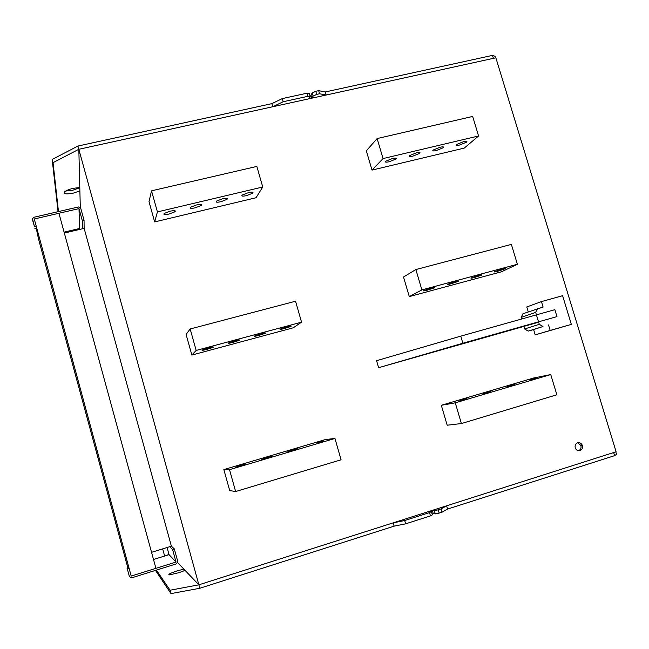 <?xml version="1.0" encoding="UTF-8"?>
<svg xmlns="http://www.w3.org/2000/svg" width="649" height="649" viewBox="0 0 649 649"><rect width="100%" height="100%" fill="white"/><g stroke="black" fill="none" stroke-linecap="round" stroke-linejoin="round"><path stroke-width="0.97" d="M79.689 228.821L75.276 229.86M169.008 554.506L164.578 555.877M155.922 568.337L58.929 213.261L34.275 218.981L36.23 226.168L34.462 226.582L32.458 218.802L33.821 217.285L78.537 206.942L80.727 208.207L84.046 220.271L82.309 220.676L78.991 208.613L34.275 218.981L131.195 576.069L176.033 562.058L172.577 549.443L174.313 548.9L177.777 561.515L176.52 563.811L131.682 577.837L129.427 576.62L127.382 569.092L129.159 568.54L131.195 576.069L155.922 568.337M36.23 228.213L38.494 238.913L127.894 567.989M196.168 350.444L301.558 322.172L295.546 301.225L190.165 328.97L186.093 334.43L191.861 355.068L196.168 350.444L190.165 328.97M301.558 322.172L293.275 327.794L191.861 355.068M284.57 328.508L290.776 326.496C292.082 325.798 290.744 325.96 286.736 326.982L280.53 328.994C279.216 329.7 280.563 329.538 284.57 328.508M259.032 335.371L265.125 333.399C266.463 332.686 265.068 332.856 260.93 333.911L254.838 335.882C253.491 336.596 254.887 336.433 259.032 335.371M207.088 349.324L212.961 347.434C214.365 346.688 212.848 346.882 208.426 348.002L202.553 349.892C201.149 350.638 202.658 350.452 207.088 349.324M233.21 342.307L239.189 340.376C240.56 339.646 239.108 339.825 234.833 340.92L228.846 342.842C227.466 343.581 228.919 343.402 233.21 342.307M157.423 211.915L262.748 187.009L256.842 166.428L151.525 190.83L149.002 201.636L154.665 221.917L157.423 211.915L151.525 190.83M262.748 187.009L256.022 197.75L154.665 221.917M246.579 195.625L252.615 193.256C253.775 192.055 252.339 191.853 248.316 192.672L242.264 195.033C241.112 196.249 242.548 196.444 246.579 195.625M221.049 201.685L226.988 199.381C228.172 198.14 226.679 197.945 222.518 198.781L216.579 201.085C215.395 202.334 216.888 202.529 221.049 201.685M169.146 214.016L174.873 211.817C176.106 210.527 174.5 210.325 170.054 211.209L164.319 213.407C163.086 214.705 164.692 214.908 169.146 214.016M195.244 207.818L201.076 205.563C202.285 204.305 200.736 204.102 196.436 204.962L190.595 207.209C189.386 208.483 190.936 208.686 195.244 207.818M334.949 438.448L325.303 439.584L223.848 469.584L229.511 469.665L334.949 438.448L341.074 459.784L235.636 491.536L229.511 469.665M235.636 491.536L229.714 490.587L223.848 469.584M317.247 442.788L323.583 441.093L317.247 442.788M291.701 450.349L297.923 448.678L287.742 451.834L291.701 450.349M239.732 465.722L245.728 464.108L235.449 467.321L239.732 465.722M265.863 457.991L271.972 456.352L261.75 459.533L265.863 457.991M421.882 289.9L517.383 264.281L511.371 244.397L415.863 269.546L403.508 276.985L409.284 296.585L421.882 289.9L415.863 269.546M517.383 264.281L501.531 271.769L409.284 296.585M497.605 271.282L504.857 268.881C505.822 268.345 504.833 268.467 501.896 269.23L494.627 271.631C493.654 272.166 494.652 272.045 497.605 271.282M474.403 277.512L481.534 275.16C482.548 274.608 481.526 274.73 478.475 275.517L471.336 277.869C470.322 278.429 471.344 278.307 474.403 277.512M427.253 290.176L434.14 287.913C435.236 287.32 434.14 287.45 430.863 288.294L423.975 290.557C422.872 291.158 423.967 291.028 427.253 290.176M450.958 283.816L457.967 281.504C459.013 280.928 457.959 281.058 454.795 281.869L447.786 284.181C446.723 284.757 447.786 284.635 450.958 283.816M383.048 158.567L478.573 135.982L472.659 116.439L377.134 138.562L366.328 150.819L372.007 170.095L383.048 158.567L377.134 138.562M478.573 135.982L464.27 148.094L372.007 170.095M459.597 145.035L466.639 142.139C467.475 141.214 466.42 141.068 463.459 141.693L456.409 144.581C455.566 145.522 456.628 145.668 459.597 145.035M436.388 150.544L443.316 147.712C444.192 146.755 443.097 146.601 440.03 147.242L433.102 150.073C432.218 151.039 433.313 151.201 436.388 150.544M389.23 161.747L395.922 159.037C396.88 158.007 395.712 157.837 392.418 158.526L385.717 161.236C384.76 162.266 385.928 162.437 389.23 161.747M412.934 156.117L419.749 153.342C420.657 152.353 419.53 152.191 416.35 152.856L409.535 155.622C408.619 156.628 409.746 156.79 412.934 156.117M550.741 374.562L533.543 378.018L441.32 405.284L455.274 402.826L550.741 374.562L556.858 394.787L461.398 423.546L455.274 402.826M461.398 423.546L447.193 425.217L441.32 405.284M530.265 379.77L537.705 377.799L530.265 379.77M507.072 386.634L514.389 384.695L507.072 386.634M459.93 400.579L466.988 398.697L459.93 400.579M483.627 393.57L490.814 391.655L483.627 393.57M153.505 559.487L164.627 556.039L162.664 548.876M129.427 576.62L127.382 569.092M127.042 568.256L128.81 567.705L129.159 568.54M164.627 556.039L169.048 554.66L176.033 562.058M169.048 554.66L167.085 547.513M64.34 233.056L84.135 228.375L171.385 546.182L174.313 548.9M169.705 546.709L172.577 549.443M495.56 57.866L495.073 56.276L492.494 55.392L325.295 91.955L318.667 90.665L315.771 91.29L312.242 92.985L310.976 95.087L311.877 98.169L309.005 98.794L310.263 96.717L309.354 93.618L307.082 93.188L282.274 98.599L271.866 103.637L77.929 146.049L78.829 149.294L495.86 57.802L616.104 451.761L198.87 584.822L78.829 149.294L80.298 207.453M615.804 451.858L616.55 454.316L614.587 455.655L613.638 452.548L446.617 505.814L441.093 508.905L438.205 509.83L434.303 510.625L432.299 510.382L429.419 511.298L431.407 511.55L429.508 512.605L404.692 520.522L393.172 522.859L198.87 584.822L177.712 562.691M579.995 450.617C582.129 449.66 582.916 447.948 582.348 445.465C581.382 443.243 579.808 442.358 577.626 442.796C575.493 443.746 574.706 445.449 575.265 447.932C576.223 450.171 577.805 451.063 579.995 450.617M578.34 450.722L578.535 450.666C580.668 449.716 581.447 448.005 580.879 445.53L577.764 442.764M614.587 455.655L447.567 509.059L446.617 505.814M447.567 509.059L442.05 512.183L441.093 508.905M442.05 512.183L439.162 513.108L438.205 509.83M439.162 513.108L435.252 513.903L434.303 510.625M435.252 513.903L433.248 513.635L432.299 510.382M433.248 513.635L432.12 513.992M429.508 512.605L430.465 515.89L432.364 514.827L431.407 511.55M430.465 515.89L405.649 523.832L404.692 520.522M405.649 523.832L394.121 526.144L393.172 522.859M394.121 526.144L199.819 588.262L198.87 584.822L170.07 590.225L156.401 570.106M199.819 588.262L170.995 593.608L170.07 590.225M170.995 593.608L155.484 570.39M185.079 570.398L178.767 572.726L169.543 574.876C167.474 574.608 170.014 573.278 177.161 570.885L183.854 569.108M64.089 232.147L75.179 229.527L75.43 230.436M34.462 226.582L32.912 221.236M34.884 228.529L36.636 228.124L36.23 226.168M82.455 228.773L82.309 220.676M75.179 229.527L79.6 228.48L78.991 208.613M79.6 228.48L79.843 229.389M84.135 228.375L84.046 220.271M492.494 55.392L493.394 58.345L326.196 95.022L319.576 93.764L316.68 94.397L313.151 96.084L311.877 98.169M325.295 91.955L326.196 95.022M318.667 90.665L319.576 93.764M315.771 91.29L316.68 94.397M312.242 92.985L313.151 96.084M310.976 95.087L309.857 95.33M307.082 93.188L307.991 96.303L283.183 101.731L272.767 106.744L78.829 149.294L53.048 162.648L58.475 211.582M310.263 96.717L307.991 96.303M282.274 98.599L283.183 101.731M271.866 103.637L272.767 106.744M77.929 146.049L52.171 159.451L53.048 162.648M52.171 159.451L58.053 211.679M79.795 187.529L73.232 188.324C69.11 189.321 66.239 190.49 64.624 191.836C63.278 194.019 66.222 194.44 73.467 193.094L79.876 190.952M65.727 191.033L72.688 190.262L79.795 187.756M151.542 552.315L171.385 546.182M556.98 316.615L554.871 309.67L460.766 336.133L462.875 343.24L556.98 316.615M538.646 322.204L378.618 367.691L376.582 360.69L460.766 336.133M378.618 367.691L462.875 343.24M528.262 311.885L526.769 306.953L541.444 301.59L562.602 295.701L571.347 324.386L535.206 334.868L533.608 329.57L528.213 331.104L524.635 328.97L523.873 326.431M521.634 319.016L521.147 317.393L522.972 313.751L543.099 307.05L541.444 301.59M521.147 317.393L535.668 312.372L537.55 308.608M524.635 328.97L539.295 324.33L535.668 312.372M528.213 331.104L542.978 326.528L539.295 324.33M533.608 329.57L542.978 326.528M535.206 334.868L550.19 330.43L548.535 324.954M550.19 330.43L571.347 324.386M32.945 221.398L32.507 219.386M265.003 332.994L265.125 333.399M212.84 347.02L212.961 347.434M239.067 339.971L239.189 340.376M252.307 192.177L252.615 193.256M226.671 198.278L226.988 199.381M174.549 210.674L174.873 211.817M200.76 204.443L201.076 205.563M466.388 141.32L466.639 142.139M443.056 146.852L443.316 147.712M395.655 158.113L395.922 159.037M419.481 152.458L419.749 153.342M580.879 445.53L582.348 445.465"/></g></svg>

